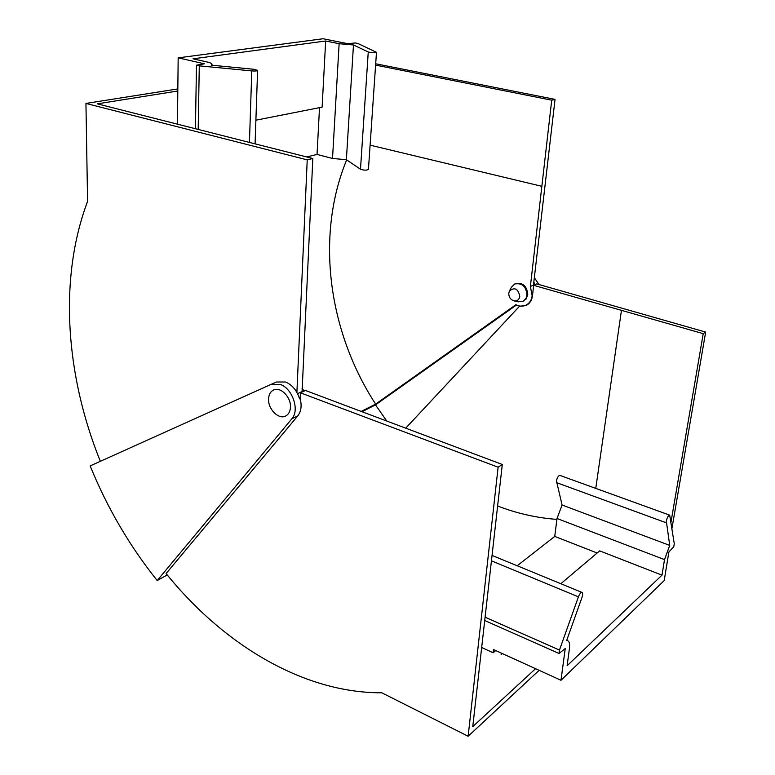 <?xml version="1.0" encoding="UTF-8"?>
<svg xmlns="http://www.w3.org/2000/svg" width="775" height="775" viewBox="0 0 775 775"><rect width="100%" height="100%" fill="white"/><g stroke="black" fill="none" stroke-linecap="round" stroke-linejoin="round"><path stroke-width="1.16" d="M534.333 277.683L539.012 284.541M533.81 282.216L535.215 284.619M271.231 384.323L276.472 382.017L285.529 381.998C292.252 384.884 296.932 390.503 299.567 398.863L300.157 398.582C301.95 405.732 301.155 411.506 297.755 415.923L291.875 418.752L157.209 580.553C129.502 545.891 107.153 507.673 90.152 465.901L271.076 384.39L280.182 384.381C292.466 388.353 299.877 410.207 291.875 418.752M535.564 668.699L472.76 726.63L502.297 464.487L305.486 390.474L300.419 392.809L300.157 398.582M386.599 420.825L375.507 404.86M527.785 304.459L527.165 304.604M502.297 464.487L498.112 467.209L468.139 736.25L381.794 692.792C303.073 693.083 223.2 644.335 166.102 573.548L297.755 415.923M539.138 670.327L468.139 736.25M405.848 428.032L519.473 306.28L526.167 305.437C529.722 303.587 531.815 300.419 532.444 295.924L533.675 285.326L536.765 283.902L705.667 332.078L671.973 528.259M705.667 332.078L703.225 333.667L671.024 521.885M300.419 392.809L498.112 467.209M167.226 574.934L157.209 580.553M533.675 285.326L703.225 333.667M621.434 310.543L595.762 488.386M556.886 519.386C536.639 517.894 516.886 513.428 497.618 505.998M484.714 620.504L559.027 653.48L565.237 648.539L560.984 680.285L664.194 580.591L668.893 551.984L673.775 546.714L674.269 543.692L669.687 515.152L559.967 475.424C558.387 475.598 557.215 477.429 556.45 480.926L562.088 505.019L669.726 545.406L664.524 559.608L661.986 575.147L599.666 550.87L560.838 583.72M669.687 515.152C668.312 515.433 667.188 517.4 666.316 521.042L669.726 545.406M661.986 575.147L567.106 665.773L569.422 648.665C569.964 644.306 569.422 641.671 567.794 640.751L566.632 640.586L581.957 597.506C582.839 594.774 582.858 593.088 582.025 592.439C580.853 592.323 579.642 593.786 578.421 596.847L559.472 650.08L559.027 653.48M562.088 505.019L557.002 518.494L554.745 536.416L597.157 553.001M554.745 536.416L517.196 565.769M501.318 653.102L501.154 654.517L502.278 653.538M560.984 680.285L493.491 649.537L493.142 652.763L481.672 647.522M485.092 617.2L559.472 650.08M493.142 652.763L495.719 650.545M251.778 70.922C255.208 71.164 257.145 70.98 257.591 70.37L253.735 69.266L211.207 65.158L211.992 64.296C211.895 63.492 210.287 62.727 207.177 62.01L193.014 58.822L325.665 40.998L339.13 43.71L353.468 44.969L368.261 51.964C371.884 52.884 374.616 52.991 376.485 52.303L357.895 43.468L355.26 42.945L347.907 43.72L323.097 38.75L178.172 57.854L204.387 63.802L196.472 65.197L199.282 65.846L251.778 70.922L249.453 142.426M306.677 156.938L317.043 154.438L332.523 158.468L346.377 159.698L353.468 44.969M317.043 154.438L319.513 107.648M325.665 40.998L322.119 107.134L255.886 120.193M198.187 129.425L199.282 65.846M195.436 128.727L196.472 65.197M178.172 57.854L177.446 124.165M346.377 159.698L360.491 169.231C363.969 170.403 366.623 170.452 368.445 169.386L376.485 52.303M302.066 392.053L312.819 158.497L97.321 103.85L177.814 90.995M297.561 393.671L301.882 391.675M361.324 411.37L375.633 404.114L515.888 304.711C519.395 306.483 522.776 306.629 526.022 305.156C529.499 303.345 531.543 300.245 532.163 295.837L530.381 286.488L533.481 285.064L555.036 99.384L375.691 63.773M530.381 286.488L551.713 100.188L375.604 65.11M551.713 100.188L555.036 99.384M296.893 392.421L307.229 159.863L85.938 103.433L177.833 88.922M307.229 159.863L312.819 158.497M362.128 411.67L375.42 404.928L516.489 305.011M85.938 103.433L87.585 201.384C58.464 278.642 65.642 375.488 100.343 461.319M346.648 159.892C315.202 236.453 328.503 331.845 375.633 404.114M541.803 186.31L370.111 145.157M519.802 296.37C518.136 288.678 514.678 286.886 509.446 290.983L508.788 293.144C508.758 297.125 510.512 299.702 514.038 300.884C517.216 301.243 519.134 299.741 519.802 296.37M518.058 301.804L522.834 301.368L524.181 300.516L526.177 297.929L526.961 295.12C526.206 286.469 522.137 282.759 514.755 283.97L511.393 287.254M522.834 301.368L526.118 298.976L527.775 294.742C527.019 286.101 522.951 282.391 515.569 283.602L514.755 283.97M302.037 388.285L304.149 391.084M290.451 407.34C291.255 397.255 280.502 386.318 273.546 390.019C270.485 391.559 268.818 394.514 268.567 398.892C267.85 408.987 278.632 419.895 285.626 416.03C288.571 414.489 290.179 411.593 290.451 407.34M557.002 518.494L664.524 559.608M556.498 482.622L666.258 522.786M491.447 560.829L578.421 596.847M332.523 158.468L339.13 43.71M360.491 169.231L368.261 51.964M276.472 382.017L271.105 384.381M566.738 640.295L567.707 640.712M492.048 555.423L582.025 592.439M255.082 143.859L257.591 70.37M211.972 65.226L211.992 64.344M526.022 305.156L528.288 304.071M509.446 290.983L511.481 287.099M514.038 300.884L518.339 301.863"/></g></svg>
